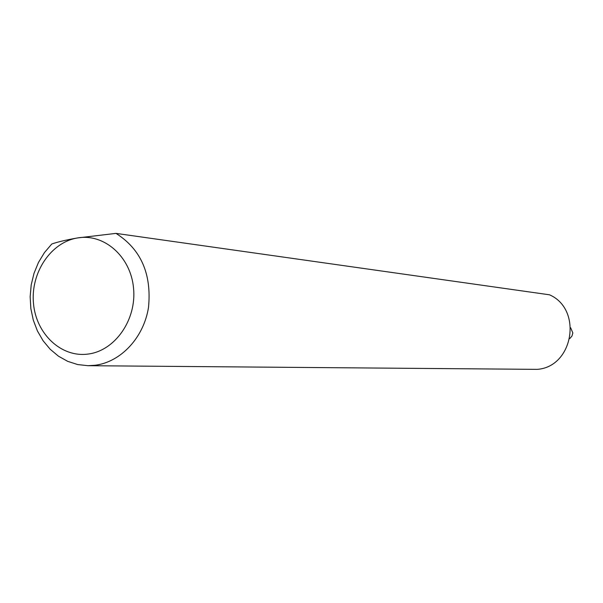 <?xml version="1.0" encoding="UTF-8"?>
<svg xmlns="http://www.w3.org/2000/svg" width="603" height="603" viewBox="0 0 603 603"><rect width="100%" height="100%" fill="white"/><g stroke="black" fill="none" stroke-linecap="round" stroke-linejoin="round"><path stroke-width="0.9" d="M88.242 354.036C115.15 350.667 136.73 319.665 133.549 288.181C130.776 256.644 104.198 233.218 77.568 237.936L115.987 233.384C140.921 249.243 151.768 273.898 148.511 307.349C143.808 337.461 121.075 361.898 95.289 365.245L87.985 365.697L77.651 364.551L67.709 361.348L58.461 356.185L50.177 349.25L43.092 340.748L37.409 330.934L33.293 320.11L30.851 308.6L30.15 296.736L31.213 284.857L34.009 273.325L38.464 262.456L44.441 252.589L51.775 244.004C57.745 241.916 66.345 239.896 77.568 237.936C50.893 242.195 30.542 272.729 33.474 303.324C36.014 333.979 61.37 357.873 88.242 354.036M87.985 365.697L537.16 369.36C573.347 366.993 582.965 309.377 549.529 294.807L115.987 233.384M569.82 338.547L571.968 336.044L572.835 332.962L570.642 327.731"/></g></svg>
